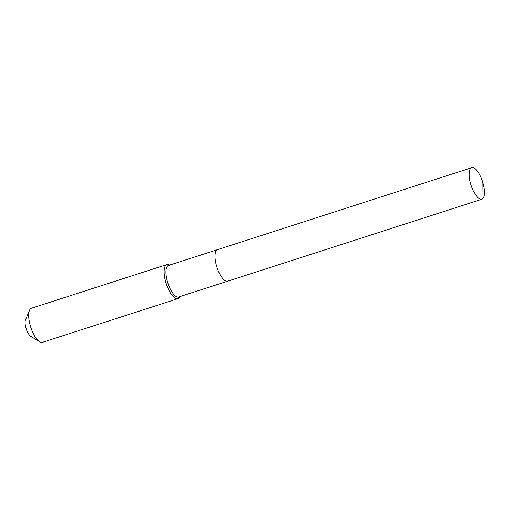 <?xml version="1.0" encoding="UTF-8"?>
<svg xmlns="http://www.w3.org/2000/svg" width="510" height="510" viewBox="0 0 510 510"><rect width="100%" height="100%" fill="white"/><g stroke="black" fill="none" stroke-linecap="round" stroke-linejoin="round"><path stroke-width="0.76" d="M482.02 199.18A16.575 6.018 72.1 0 0 482.536 181.464A16.575 6.018 72.1 0 0 471.763 167.662A16.575 6.018 72.1 0 0 471.673 167.694A16.575 6.018 72.1 0 0 471.157 185.41A16.575 6.018 72.1 0 0 481.931 199.212A16.575 6.018 72.1 0 0 482.02 199.18L482.199 181.713M217.668 249.607A16.575 6.018 72.1 0 0 217.572 249.632A16.575 6.018 72.1 0 0 217.483 249.664A16.575 6.018 72.1 0 0 216.973 267.374A16.575 6.018 72.1 0 0 227.747 281.176A16.575 6.018 72.1 0 0 227.836 281.144A16.575 6.018 72.1 0 1 227.747 281.176L481.931 199.212M168.6 265.429A16.575 6.018 72.1 0 0 168.51 265.455A16.575 6.018 72.1 0 0 168.421 265.487A16.575 6.018 72.1 0 0 167.911 283.197A16.575 6.018 72.1 0 0 178.685 296.998A16.575 6.018 72.1 0 0 178.774 296.967L178.003 298.63A17.914 6.509 72.1 0 0 179.845 296.622M168.51 265.455L217.572 249.632A16.575 6.018 72.1 0 0 217.483 249.664A16.575 6.018 72.1 0 0 216.973 267.374A16.575 6.018 72.1 0 0 227.747 281.176L178.685 296.998M169.671 265.079A17.914 6.509 72.1 0 0 166.91 264.556A17.914 6.509 72.1 0 0 166.808 264.594A17.914 6.509 72.1 0 0 166.254 283.745A17.914 6.509 72.1 0 0 177.907 298.662A17.914 6.509 72.1 0 0 178.003 298.63M31.569 308.206A17.914 6.509 72.1 0 0 31.473 308.231A17.914 6.509 72.1 0 0 31.378 308.263A17.914 6.509 72.1 0 0 29.491 310.36A17.914 6.509 72.1 0 0 30.778 327.28A17.914 6.509 72.1 0 0 39.621 341.764A17.914 6.509 72.1 0 0 42.47 342.337A17.914 6.509 72.1 0 0 42.566 342.299M29.491 310.36L25.5 319.885A9.403 3.417 72.1 0 0 26.176 328.765A9.403 3.417 72.1 0 0 30.817 336.37L39.621 341.764M217.572 249.632L471.763 167.662M31.473 308.231L166.91 264.556M42.47 342.337L177.907 298.662"/></g></svg>
